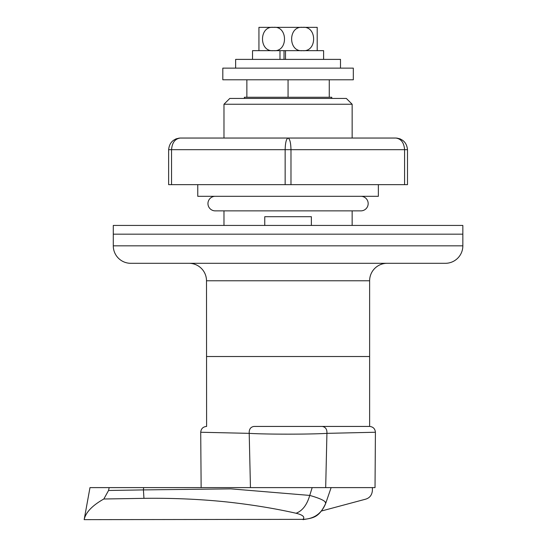 <?xml version="1.0" encoding="UTF-8"?>
<svg xmlns="http://www.w3.org/2000/svg" width="547" height="547" viewBox="0 0 547 547"><rect width="100%" height="100%" fill="white"/><g stroke="black" fill="none" stroke-linecap="round" stroke-linejoin="round"><path stroke-width="0.82" d="M223.976 104.251L229.802 98.426L346.326 98.426L352.152 104.251L223.976 104.251L223.976 138.042M445.367 263.305L130.76 263.305A17.477 17.477 0 0 1 113.284 245.829L462.844 245.829A17.477 17.477 0 0 1 445.367 263.305M375.03 487.609L375.413 432.301C375.085 428.745 373.143 426.79 369.587 426.434L322.156 426.434L369.628 426.434L369.628 356.521L206.499 356.521L369.628 356.521L369.628 280.782A17.477 17.477 0 0 1 387.105 263.305L189.023 263.305A17.477 17.477 0 0 1 206.499 280.782L206.609 426.434M264.762 225.432L264.762 216.694L311.366 216.694L311.366 225.432M223.976 210.868L223.976 225.432M352.152 104.251L352.152 138.042M352.152 210.868L352.152 225.432M462.844 245.829L462.844 234.178L113.284 234.178L113.284 245.829M331.762 98.426L331.762 97.263L244.372 97.263L244.372 98.426M201.139 487.609L200.715 432.301C201.05 428.745 202.992 426.79 206.54 426.434L206.499 426.434M374.893 432.26L326.928 433.354C310.156 434.421 265.945 434.421 249.206 433.354C249.001 429.265 250.594 426.961 253.979 426.434L322.156 426.434C325.54 426.961 327.127 429.265 326.928 433.354L325.684 487.609L143.642 487.609L143.423 489.907L230.882 488.868L309.746 495.418C320.898 498.611 326.21 501.271 325.691 503.411L325.062 501.756M250.451 487.609L249.206 433.354L201.241 432.26M363.83 499.657L321.39 511.028M374.565 487.609L312.173 487.609L309.746 495.418C306.97 504.908 302.416 510.857 296.077 513.25C274.669 508.423 251.579 504.655 226.82 501.948C200.229 499.185 172.606 497.982 143.95 498.344L103.821 499.001L108.566 490.474L109.161 487.609L89.981 487.609L84.217 519.349C85.865 512.231 92.402 505.449 103.821 499.001M372.411 487.609L372.377 490.659C371.926 495.124 369.663 497.968 365.601 499.185L363.796 499.664M329.26 79.787L329.26 97.263M246.868 79.787L246.868 97.263M288.064 79.787L288.064 97.263M303.011 519.65C313.356 517.845 318.812 517.893 325.691 503.411C321.588 513.626 314.026 518.939 303.011 519.349L84.156 519.65L303.011 519.349C305.13 516.956 302.819 514.925 296.077 513.25M109.161 487.609L143.642 487.609M325.677 503.445L331.126 487.609M378.367 184.654L378.367 196.305L197.761 196.305L197.761 184.654M407.501 184.654L404.589 184.654L404.589 149.693C404.028 142.671 401.115 138.788 395.843 138.042C402.872 138.788 406.756 142.671 407.501 149.693L407.501 184.654M290.977 184.654L285.151 184.654L285.151 149.693L168.633 149.693C169.372 142.671 173.255 138.788 180.284 138.042C175.013 138.788 172.1 142.671 171.546 149.693L171.546 184.654L168.633 184.654L168.633 149.693C169.372 142.671 173.255 138.788 180.284 138.042L288.064 138.042C289.821 138.788 290.792 142.671 290.977 149.693L290.977 184.654L404.589 184.654M171.546 184.654L285.151 184.654M288.064 138.042L395.843 138.042C402.872 138.788 406.756 142.671 407.501 149.693L285.151 149.693C285.336 142.671 286.307 138.788 288.064 138.042M462.844 234.178L113.284 234.178L113.284 225.432L462.844 225.432L462.844 234.178M284.023 59.391L284.023 50.652L279.982 50.652L279.982 59.391M252.529 59.391L252.529 50.652L323.605 50.652L323.605 59.391M285.5 50.652L285.5 59.391M258.936 50.652L258.936 27.35L317.198 27.35L317.198 50.652M273.5 50.652C258.861 52.327 258.827 25.702 273.5 27.35C288.105 25.661 288.214 52.259 273.5 50.652M302.628 50.652C288.03 52.348 287.92 25.743 302.628 27.35C317.267 25.682 317.301 52.3 302.628 50.652M353.314 79.787L222.814 79.787L222.814 68.129L353.314 68.129L353.314 79.787M340.501 68.129L340.501 59.391L235.634 59.391L235.634 68.129M215.238 196.305A7.282 7.282 0 0 0 207.956 203.587A7.282 7.282 0 0 0 215.244 210.868L360.89 210.868A7.282 7.282 0 0 0 368.172 203.587A7.282 7.282 0 0 0 360.89 196.305M369.628 280.782L206.499 280.782M108.566 490.474L143.423 489.907L143.95 498.344M400.308 138.931L396.821 138.083M179.313 138.083L175.826 138.931"/></g></svg>
